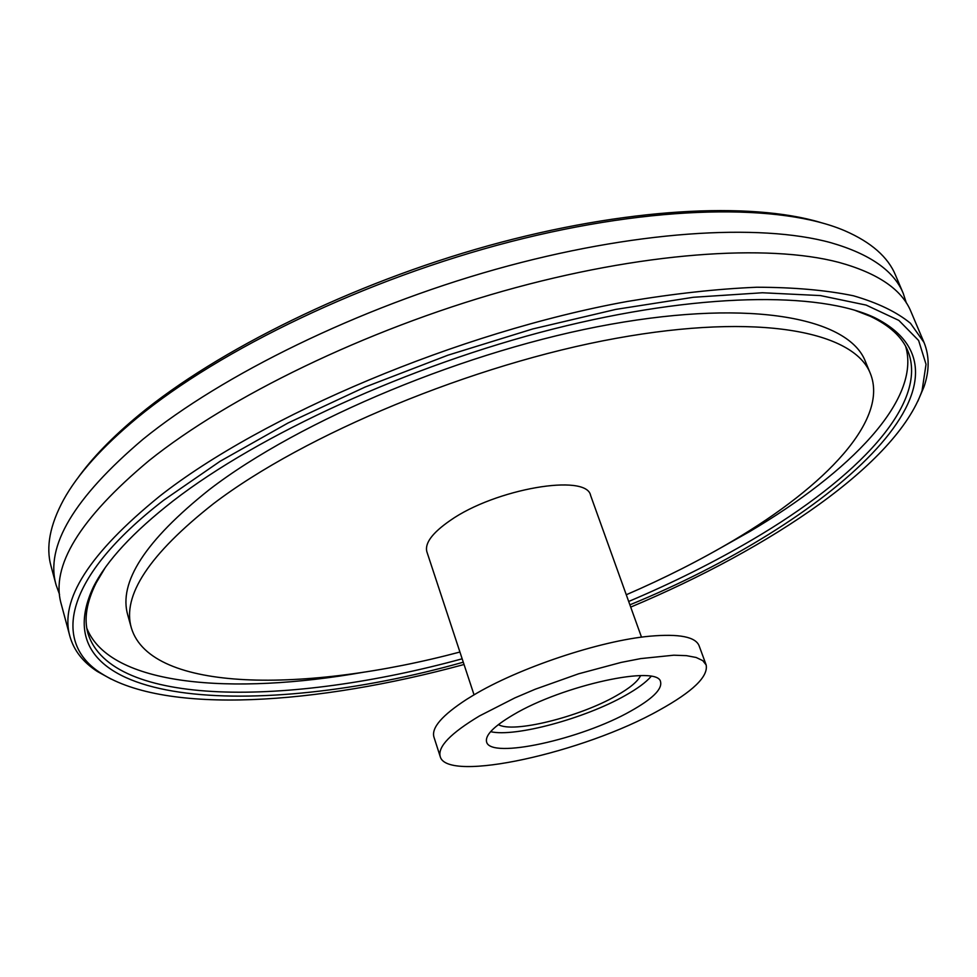 <?xml version="1.0" encoding="UTF-8"?>
<svg xmlns="http://www.w3.org/2000/svg" width="977" height="977" viewBox="0 0 977 977"><rect width="100%" height="100%" fill="white"/><g stroke="black" fill="none" stroke-linecap="round" stroke-linejoin="round"><path stroke-width="1.47" d="M56.141 585.113L51.012 566.025C45.736 547.132 49.912 525.089 63.542 499.87C77.623 474.309 102.048 447.075 136.829 418.156C220.155 349.241 366.338 278.86 510.666 241.673C655.103 204.511 781.515 203.534 844.934 230.816C871.215 242.284 888.081 257.098 895.543 275.221L903.249 293.43C894.102 270.885 869.933 253.971 830.768 242.675C759.422 223.012 633.047 230.767 495.424 269.42C357.887 308.146 222.402 374.716 142.947 439.308C73.849 497.977 44.918 546.583 56.141 585.113L59.573 594.529M820.533 222.463C750.177 201.457 625.024 207.832 488.537 245.667C352.135 283.574 217.663 349.986 138.99 414.993C112.526 436.914 92.07 458.005 77.635 478.266M906.351 302.955L903.249 293.43M464.038 664.494C316.78 704.612 166.359 715.03 101.278 673.409C52.123 642.671 63.236 577.773 163.696 500.2L220.069 461.303L288.02 423.004L365.044 387.075L447.881 355.213L532.783 328.944L615.84 309.391L693.401 297.277L762.378 292.758L820.448 295.579L866.147 305.093L898.864 320.407L918.624 340.497L926.037 364.299L922.044 390.8C896.385 463.66 771.427 548.06 630.702 607.108M917.818 401.291L923.973 386.831C929.506 370.796 929.518 356.007 924.022 342.463L910.491 323.302C896.752 312.005 877.737 302.833 853.434 295.787C826.115 290.145 793.886 287.299 756.748 287.238C717.057 288.899 673.861 293.65 627.161 301.49C459.471 331.899 262.141 415.494 159.459 496.365C89.139 553.519 59.316 600.244 69.965 636.54C73.971 650.597 83.094 662.235 97.321 671.468L111.073 679.076M629.884 604.836C827.959 523.88 995.465 378.685 874.903 317.757C819.337 291.415 697.639 292.465 553.116 329.041C408.716 365.618 258.661 434.692 173.185 500.871C133.202 532.062 106.627 560.713 93.462 586.835C35.966 709.058 257.366 720.354 463.281 662.198M924.022 342.463L910.991 311.7C902.04 289.632 878.03 273.194 838.95 262.398C767.763 243.591 641.23 252.139 503.167 291.109C365.178 330.165 229.058 396.552 149.102 460.558C79.54 518.665 50.279 566.575 61.295 604.274L69.965 636.54M854.252 310.051L870.348 316.316C889.644 325.5 902.137 337.028 907.828 350.877C929.261 403.684 856.609 478.51 752.559 539.585C714.431 561.995 673.141 582.634 628.687 601.478M462.158 658.816C290.022 705.895 110.804 708.215 87.906 633.206C83.863 618.783 86.611 602.015 96.173 582.89L104.991 568.04M713.882 551.736L749.53 531.659C850.259 472.123 921.348 399.605 905.655 346.371M86.843 628.309C109.888 685.878 231.427 695.587 364.409 672.078M626.269 594.761C664.616 578.164 700.179 560.163 732.97 540.757C825.98 485.801 888.96 419.707 870.385 373.568L865.329 361.307C848.903 318.6 753.865 298.681 610.833 324.254C468.093 349.619 299.78 419.927 209.237 489.697C145.329 540.586 118.18 582.439 127.816 615.254L131.382 628.028C150.995 692.888 305.996 692.913 459.923 652.038M870.385 373.568C854.24 331.521 759.324 312.347 616.072 338.335C473.137 364.128 304.348 434.411 213.426 503.741C149.225 554.289 121.881 595.726 131.382 628.028M641.51 637.187L590.609 495.449C586.811 473.112 495.095 488.744 450.043 520.594C432.274 532.929 424.555 543.334 426.888 551.822L474.04 694.842M706.151 664.946L699.068 645.675C695.429 636.821 679.125 633.658 650.132 636.174C600.318 640.558 518.201 668.024 472.795 695.587L466.627 699.373C442.227 715.225 431.321 727.767 433.91 736.976L440.187 756.516C446.697 783.322 584.099 752.62 659.267 710.169C692.803 691.606 708.423 676.524 706.151 664.946L702.756 660.623L696.161 657.484L686.452 655.652L673.788 655.201L640.741 658.596L621.177 662.406L578.518 673.825L535.201 689.237L514.842 697.908L479.499 715.933C450.702 733.226 437.598 746.758 440.187 756.516M513.194 714.859C493.776 726.338 484.922 735.363 486.595 741.934C490.32 759.459 581.449 739.259 630.763 711.085C652.196 699.068 662.15 689.371 660.599 682.019C658.84 664.409 562.569 685.207 513.194 714.859M490.613 731.675C514.94 737.476 585.296 718.339 625.256 695.502C637.407 688.675 646.029 682.312 651.122 676.402M498.417 724.568C512.669 733.593 579.605 716.923 616.377 695.697C629.762 688.138 637.834 681.433 640.594 675.608M922.044 390.8L923.973 386.831M101.278 673.409L97.321 671.468M96.173 582.89L93.462 586.835M870.348 316.316L874.903 317.757"/></g></svg>
